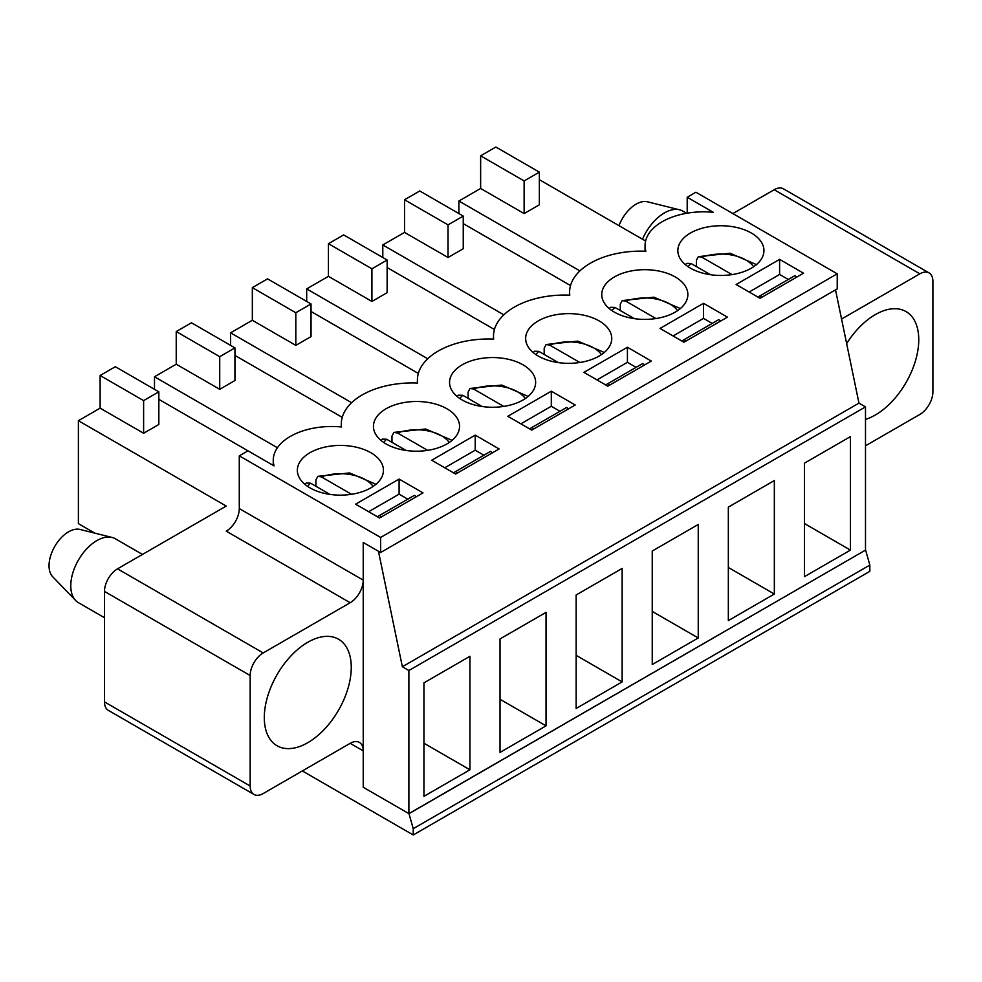 <?xml version="1.0" encoding="UTF-8"?>
<svg xmlns="http://www.w3.org/2000/svg" width="982" height="982" viewBox="0 0 982 982"><rect width="100%" height="100%" fill="white"/><g stroke="black" fill="none" stroke-linecap="round" stroke-linejoin="round"><path stroke-width="1.47" d="M143.618 433.258L158.839 424.47L158.839 391.83L143.618 400.619L143.618 433.258L100.127 408.144L78.388 420.701L226.241 506.061L117.521 568.836L263.201 652.932A18.449 10.655 120 0 0 250.165 675.53L250.165 786.005A18.449 10.655 120 0 0 253.982 794.45A18.449 10.655 120 0 0 263.201 793.542L350.181 743.325A18.449 10.655 120 0 1 359.4 742.404A18.449 10.655 120 0 1 363.23 750.862L363.23 787.257L408.991 813.685L413.238 828.685L413.238 834.97L869.843 571.34L869.843 565.067L413.238 828.685M869.843 565.067L865.608 550.067L408.991 813.685M413.238 834.97L302.346 770.944M263.201 652.932L350.181 602.727L226.241 531.164A18.449 10.655 -60 0 0 239.289 508.578L239.289 455.844L380.623 537.449L380.623 552.51L363.23 542.469L363.23 787.257L408.88 813.624L865.608 550.067M712.208 323.409L703.505 318.389L703.505 303.328L727.429 317.137L683.938 342.239L660.027 328.43L703.505 303.328M448.025 224.866L448.025 257.505L463.246 248.716L463.246 216.077L448.025 224.866L404.535 199.763L404.535 232.403L382.796 244.948L382.796 257.505M463.246 216.077L419.756 190.974L404.535 199.763M448.025 257.505L404.535 232.403M382.796 244.948L503.827 314.829M463.246 223.614L570.542 285.553M239.289 455.844L247.98 450.824L274.076 465.885A58.478 33.756 0 0 1 273.254 460.263A58.478 33.756 0 0 1 341.478 426.974A71.158 41.084 180 0 1 341.294 424.015A71.158 41.084 180 0 1 417.583 383.041A71.158 41.084 180 0 1 417.399 380.071A71.158 41.084 180 0 1 493.688 339.097A71.158 41.084 180 0 1 493.504 336.139A71.158 41.084 180 0 1 569.781 295.165A71.158 41.084 180 0 1 569.597 292.206A71.158 41.084 180 0 1 645.886 251.232A58.478 33.756 0 0 1 645.064 245.598L645.064 251.196M687.204 213.18L687.204 197.247L695.894 192.226L837.229 273.818L837.229 288.892L380.623 552.51M380.623 537.449L837.229 273.818M687.204 197.247L713.288 212.308A58.478 33.756 0 0 0 645.064 245.598M599.143 320.905A43.048 24.857 180 0 1 611.749 338.471A43.048 24.857 180 0 1 568.701 363.328A43.048 24.857 180 0 1 525.652 338.471A43.048 24.857 180 0 1 552.228 315.517A43.048 24.857 180 0 1 599.143 320.905M507.817 416.307L551.307 391.204L575.219 405.001L531.741 430.116L507.817 416.307M446.933 408.77A43.048 24.857 180 0 1 459.551 426.348A43.048 24.857 180 0 1 416.491 451.204A43.048 24.857 180 0 1 373.442 426.348A43.048 24.857 180 0 1 400.018 403.381A43.048 24.857 180 0 1 446.933 408.77M736.119 284.498L779.61 259.383L803.522 273.192L760.043 298.307L736.119 284.498M399.097 479.069L423.021 492.878L379.531 517.993L355.619 504.183L399.097 479.069L399.097 494.142L368.667 511.708M309.956 487.858A43.048 24.857 180 0 1 297.35 470.28A43.048 24.857 180 0 1 340.398 445.435A43.048 24.857 180 0 1 383.446 470.28A43.048 24.857 180 0 1 356.871 493.246A43.048 24.857 180 0 1 309.956 487.858M751.34 233.029A43.048 24.857 180 0 1 763.947 250.606A43.048 24.857 180 0 1 720.898 275.451A43.048 24.857 180 0 1 677.85 250.606A43.048 24.857 180 0 1 704.425 227.64A43.048 24.857 180 0 1 751.34 233.029M431.712 460.239L475.202 435.136L499.126 448.946L455.636 474.048L431.712 460.239M523.038 364.838A43.048 24.857 180 0 1 535.644 382.415A43.048 24.857 180 0 1 492.596 407.26A43.048 24.857 180 0 1 449.547 382.415A43.048 24.857 180 0 1 476.123 359.449A43.048 24.857 180 0 1 523.038 364.838M583.922 372.362L627.412 347.26L651.324 361.069L607.833 386.172L583.922 372.362M675.248 276.961A43.048 24.857 180 0 1 687.854 294.539A43.048 24.857 180 0 1 644.806 319.395A43.048 24.857 180 0 1 601.757 294.539A43.048 24.857 180 0 1 628.333 271.572A43.048 24.857 180 0 1 675.248 276.961M158.839 399.355L247.98 450.824M350.181 602.727A18.449 10.655 120 0 0 363.23 580.129L363.23 542.469L378.451 551.258L402.362 666.741L858.968 403.123L835.522 289.874M250.165 786.005L104.485 701.897L104.485 591.422L250.165 675.53M104.485 701.897A18.449 10.655 120 0 0 108.302 710.342L253.982 794.45M117.521 568.836A18.449 10.655 120 0 0 104.485 591.422M351.261 667.379A61.498 35.512 -60 0 1 324.416 729.27A61.498 35.512 -60 0 1 277.034 745.743A61.498 35.512 -60 0 1 277.034 674.732A61.498 35.512 -60 0 1 338.532 639.221A61.498 35.512 -60 0 1 351.261 667.379M865.498 445.803L919.852 414.429A18.449 10.655 120 0 0 932.9 391.83L932.9 281.355A18.449 10.655 120 0 0 929.082 272.91A18.449 10.655 120 0 0 919.852 273.831L841.562 319.027M929.082 272.91L783.403 188.802A18.449 10.655 120 0 0 774.172 189.722L732.867 213.573M846.644 343.59A61.498 35.512 -60 0 1 906.03 311.576A61.498 35.512 -60 0 1 913.309 367.219A61.498 35.512 -60 0 1 865.498 419.412M636.103 367.342L627.412 362.321L627.412 347.26M371.92 268.798L371.92 301.437L387.141 292.661L387.141 260.021L371.92 268.798L328.43 243.696L328.43 276.335L306.691 288.892L427.722 358.761M387.141 260.021L343.651 234.907L328.43 243.696M371.92 301.437L328.43 276.335M387.141 267.546L494.437 329.498M306.691 288.892L306.691 301.437M559.998 411.286L551.307 406.266L551.307 391.204M295.815 312.742L295.815 345.382L311.036 336.593L311.036 303.954L295.815 312.742L252.337 287.628L252.337 320.267L230.586 332.824L351.617 402.706M311.036 303.954L267.558 278.851L252.337 287.628M295.815 345.382L252.337 320.267M311.036 311.49L418.332 373.43M230.586 332.824L230.586 345.382M483.905 455.218L475.202 450.198L475.202 435.136M219.722 356.675L219.722 389.314L234.944 380.525L234.944 347.886L219.722 356.675L176.232 331.572L176.232 364.212L154.493 376.769L277.427 447.743M234.944 347.886L191.453 322.783L176.232 331.572M219.722 389.314L176.232 364.212M234.944 355.423L342.239 417.362M154.493 376.769L154.493 389.314M788.313 279.477L779.61 274.457L779.61 259.383M524.13 180.934L524.13 213.573L539.351 204.784L539.351 172.145L524.13 180.934L480.64 155.819L480.64 188.458L458.901 201.015L579.92 270.897M539.351 172.145L495.861 147.03L480.64 155.819M524.13 213.573L480.64 188.458M539.351 179.669L645.604 241.02M458.901 201.015L458.901 213.573M407.8 499.163L399.097 494.142M143.618 400.619L100.127 375.505L100.127 408.144M158.839 391.83L115.348 366.716L100.127 375.505M78.388 420.701L78.388 523.639L94.873 533.152M685.338 264.6L686.725 263.36L691.058 263.495L710.489 274.715M732.044 274.604L701.934 257.223L698.325 256.646L696.385 260.304L696.385 266.576M304.825 484.286L306.212 483.046L310.558 483.181L329.977 494.4M351.531 494.29L321.421 476.908L317.824 476.331L315.885 479.977L315.885 486.262M382.317 439.114L386.65 439.249L406.082 450.468M427.636 450.357L397.526 432.976L393.917 432.387L391.978 436.045L391.978 442.317M457.035 396.409L458.41 395.169L462.755 395.304L482.187 406.523M503.741 406.413L473.631 389.032L470.022 388.455L468.083 392.113L468.083 398.385M533.128 352.477L534.515 351.237L538.86 351.372L558.292 362.591M579.846 362.481L549.724 345.099L546.127 344.522L544.188 348.168L544.188 354.453M609.233 308.544L610.62 307.292L614.953 307.44L634.384 318.659M655.939 318.549L625.829 301.155L622.232 300.578L620.28 304.236L620.28 310.508M642.51 239.24A36.899 21.309 -60 0 1 679.556 209.804A36.899 21.309 -60 0 1 682.821 211.118L686.59 213.29M618.991 225.664A27.68 15.982 -60 0 1 647.494 201.801L679.556 209.804M104.485 617.715L78.425 602.666A36.899 21.309 -60 0 1 75.651 600.505A36.899 21.309 -60 0 1 78.425 560.059A36.899 21.309 -60 0 1 112.058 537.449A36.899 21.309 -60 0 1 115.324 538.762L142.464 554.425M75.651 600.505L52.697 576.741A27.68 15.982 -60 0 1 54.771 546.409A27.68 15.982 -60 0 1 79.996 529.445L112.058 537.449M797.003 276.961L794.831 275.709L757.871 297.043M804.442 463.173L850.449 436.622L850.449 550.104L804.442 576.655L804.442 463.173M779.61 274.457L749.168 292.022M728.337 620.599L728.337 507.117L774.344 480.554L774.344 594.036L728.337 620.599M576.139 708.476L576.139 594.982L622.146 568.431L622.146 681.913L576.139 708.476M423.942 796.341L423.942 682.858L469.936 656.307L469.936 769.79L423.942 796.341M865.498 550.006L865.498 406.892L858.968 403.123M408.88 813.624L408.88 670.51L865.498 406.892M500.034 752.408L500.034 638.926L546.041 612.363L546.041 725.845L500.034 752.408M652.244 664.532L652.244 551.049L698.239 524.486L698.239 637.969L652.244 664.532M804.442 523.541L850.449 550.104M720.898 320.905L718.726 319.641L681.766 340.987M686.111 340.987L683.938 339.735M703.505 318.389L673.063 335.967M728.337 567.473L774.344 594.036M644.806 364.838L642.621 363.586L605.661 384.919M610.006 384.919L607.833 383.667M627.412 362.321L596.97 379.899M652.244 611.418L698.239 637.969M568.701 408.77L566.528 407.518L529.556 428.864M533.913 428.864L531.741 427.6M551.307 406.266L520.865 423.831M576.139 655.35L622.146 681.913M492.596 452.714L490.423 451.45L453.463 472.796M457.808 472.796L455.636 471.544M475.202 450.198L444.76 467.776M500.034 699.294L546.041 725.845M416.491 496.647L414.318 495.394L377.358 516.728M381.703 516.728L379.531 515.476M423.942 743.227L469.936 769.79M408.88 670.51L402.362 666.741M762.216 297.043L760.043 295.791M239.289 508.578L363.23 580.129M363.23 750.862L350.181 743.325M919.852 273.831L774.172 189.722M688.161 266.736A35.364 20.413 180 0 1 691.058 263.495M701.934 257.223A35.364 20.413 180 0 1 753.648 266.736M307.648 486.421A35.364 20.413 180 0 1 310.558 483.181M321.421 476.908A35.364 20.413 180 0 1 373.135 486.421M383.753 442.489A35.364 20.413 180 0 1 386.65 439.249M397.526 432.976A35.364 20.413 180 0 1 449.24 442.489M459.858 398.545A35.364 20.413 180 0 1 462.755 395.304M473.631 389.032A35.364 20.413 180 0 1 525.333 398.545M535.963 354.612A35.364 20.413 180 0 1 538.86 351.372M549.724 345.099A35.364 20.413 180 0 1 601.438 354.612M612.056 310.68A35.364 20.413 180 0 1 614.953 307.44M625.829 301.155A35.364 20.413 180 0 1 677.543 310.68M569.597 292.206L569.597 295.152M493.504 336.139L493.504 339.097M417.399 380.071L417.399 383.029M341.294 424.015L341.294 426.961M273.254 460.263L273.254 465.419M698.325 256.646L730.092 253.246L756.471 264.6M317.824 476.331L349.58 472.931L375.959 484.286M382.317 439.101L380.93 440.353M393.917 432.387L425.685 428.999L452.064 440.353M470.022 388.455L501.79 385.054L528.169 396.409M546.127 344.522L577.895 341.122L604.261 352.477M622.232 300.578L653.987 297.178L680.366 308.544"/></g></svg>

